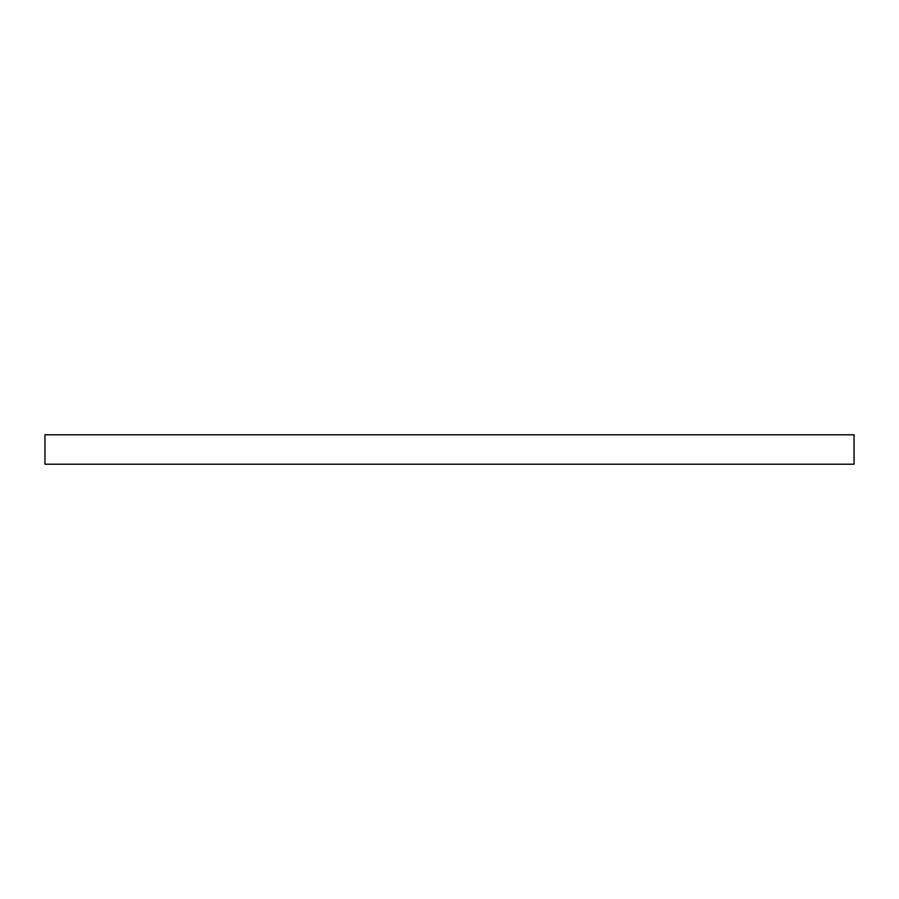 <?xml version="1.0" encoding="UTF-8"?>
<svg xmlns="http://www.w3.org/2000/svg" width="899" height="899" viewBox="0 0 899 899"><rect width="100%" height="100%" fill="white"/><g stroke="black" fill="none" stroke-linecap="round" stroke-linejoin="round"><path stroke-width="1.35" d="M44.95 464.21L44.95 434.79L854.05 434.79L854.05 464.21L44.95 464.21"/></g></svg>
